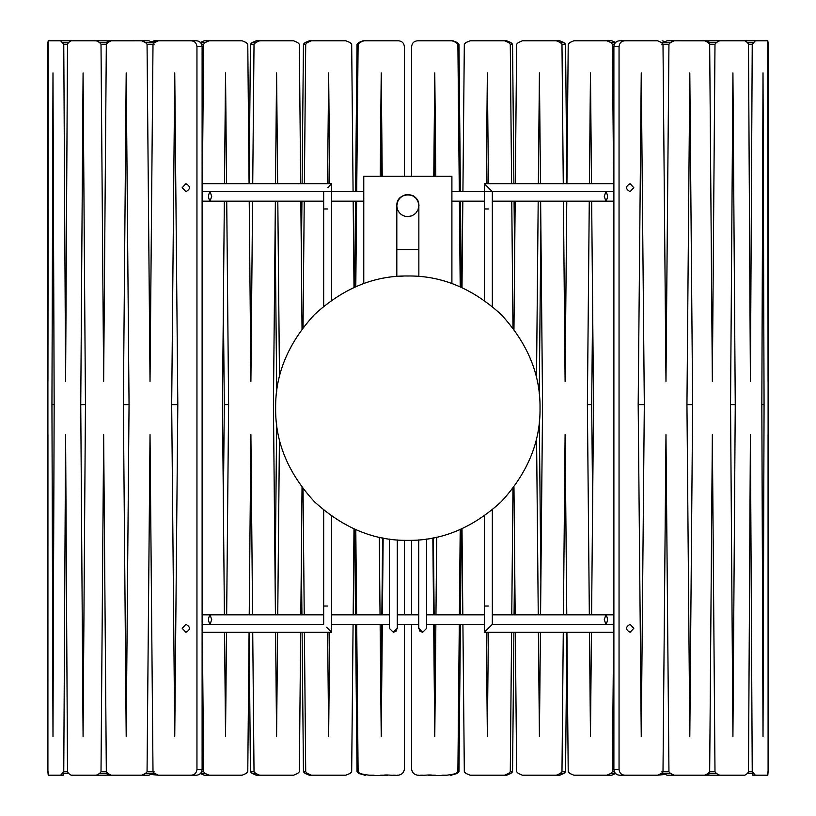 <?xml version="1.0" encoding="UTF-8"?>
<svg xmlns="http://www.w3.org/2000/svg" width="816" height="816" viewBox="0 0 816 816"><rect width="100%" height="100%" fill="white"/><g stroke="black" fill="none" stroke-linecap="round" stroke-linejoin="round"><path stroke-width="1.22" d="M613.887 632.278L484.398 632.278L492.334 624.352L492.334 509.837M489.478 627.198L488.366 628.31M633.808 628.31L630.115 632.278C625.352 629.636 625.352 626.994 630.115 624.352L633.808 628.31M633.808 187.68L630.115 191.648C625.352 188.996 625.352 186.354 630.115 183.712L633.808 187.68M488.366 208.967L484.398 208.967L484.398 183.712L492.334 191.648L605.89 191.648C607.951 194.82 607.951 197.992 605.89 201.164L604.289 196.401L605.89 191.648L613.887 191.648M489.478 188.792L488.366 187.68M182.192 187.68L185.885 191.648C190.648 188.996 190.648 186.354 185.885 183.712L182.192 187.68M182.192 628.31L185.885 632.278C190.648 629.636 190.648 626.994 185.885 624.352L182.192 628.31M202.113 183.712L331.602 183.712L327.634 187.68M331.602 516.171L331.602 632.278L326.522 627.198M418.72 539.917L418.72 628.31L422.688 632.278L426.656 628.31L426.656 539.019M389.344 539.07L389.344 628.31L393.312 632.278L397.28 628.31L397.28 539.947M396.841 206.305L397.412 209.182C399.299 213.884 402.778 216.373 407.837 216.638L412.06 215.791L415.619 213.415L418.006 209.845L418.853 205.622L418.006 201.399L415.619 197.829L412.06 195.452L407.837 194.606L403.604 195.452L400.044 197.829L397.657 201.399L396.821 205.622C396.209 191.413 419.455 191.413 418.853 205.622M396.821 249.686L418.853 249.686L418.853 205.612C419.618 206.305 417.292 196.024 411.59 195.269C406.093 193.514 401.574 195.289 398.045 200.573L396.821 205.622L396.821 276.451L403.532 276.053M451.901 283.55L451.901 176.246L363.773 176.246L363.773 283.55M275.645 408.173C275.186 374.442 288.099 343.281 314.364 314.701C342.944 288.436 374.095 275.533 407.837 275.992C441.568 275.533 472.729 288.436 501.31 314.701C527.575 343.281 540.478 374.442 540.029 408.173C540.478 441.915 527.575 473.076 501.31 501.646C472.729 527.911 441.568 540.824 407.837 540.365C374.095 540.824 342.944 527.911 314.364 501.646C288.099 473.076 275.186 441.915 275.645 408.173M417.812 775.19L418.945 775.19M420.699 775.19L423.188 775.19M428.216 775.19L435.377 775.19M441.915 775.19L446.821 775.19M450.983 775.2L457.246 773.466L458.969 771.752L460.408 624.332M411.631 624.332L411.631 769.315C413.335 779.035 425.605 773.915 432.48 775.19C440.793 776.006 448.698 775.435 456.205 773.466L457.888 771.752L458.969 771.752M460.499 614.815L461.336 529.064M457.888 771.752L459.296 624.332M459.388 614.815L460.204 529.553M462.009 528.758L462.825 614.815M462.917 624.332L464.324 771.752L466.007 773.466L470.087 775.19L506.695 775.19L510.836 773.466L512.55 771.752L513.907 632.278M470.087 775.19L504.563 775.19L508.613 773.466L510.286 771.752L512.55 771.752M514.07 614.815L514.631 557.216M510.286 771.752L511.601 632.278M511.765 614.815L512.968 488.315M513.968 486.989L515.171 614.815M515.335 632.278L516.65 771.752L518.323 773.466L522.362 775.19L559.786 775.19L563.866 773.466L565.549 771.752L566.885 632.278M524.912 775.19L556.359 775.19L560.337 773.466L561.979 771.752L565.549 771.752M561.979 771.752L563.275 632.278M563.428 614.815L565.1 434.612L566.773 614.815M566.926 632.278L568.222 771.752L569.854 773.466L573.811 775.19L611.857 775.19L615.835 773.466L610.786 773.466L612.377 771.752L614.377 771.752M577.718 775.19L606.941 775.19L610.786 773.466M612.377 771.752L613.632 632.278M613.785 614.815L613.887 603.473M753.117 773.466L752.689 775.19L755.351 775.19L752.24 771.752L750.404 434.612L748.486 771.752L747.456 773.466L744.875 775.19L719.651 775.19L716.366 773.466L714.989 771.752L712.348 434.612L709.675 771.752L708.268 773.466L704.82 775.19L674.24 775.19L670.497 773.466L668.947 771.752L665.978 434.612L663 771.752L661.429 773.466L657.625 775.19L664.601 774.517M657.625 775.19L619.283 775.19C616.039 774.823 614.234 772.864 613.887 769.315L613.887 46.675C614.234 43.136 616.039 41.177 619.293 40.8L657.625 40.8L661.429 42.524L663 44.237L665.978 381.378L668.947 44.237L670.497 42.524L674.24 40.8L704.82 40.8L708.268 42.524L709.675 44.237L712.348 381.378L714.989 44.237L716.366 42.524L719.651 40.8L744.875 40.8L747.456 42.524L748.486 44.237L750.404 381.378L752.24 44.237L755.351 40.8L767.254 40.8L767.754 42.524L768.06 381.378L768.06 42.524L767.805 40.8L753.158 40.8M661.429 773.466L663.367 773.466L666.937 775.19L699.72 775.19M704.82 775.19L709.349 775.159M735.624 775.19L709.757 775.19L719.651 775.19L709.757 775.19L707.441 774.272M767.897 771.752L767.254 775.19L767.805 775.19L768.091 771.752L768.06 434.612L768.091 771.752M757.738 775.19L753.158 775.19M748.486 771.752L752.24 771.752M709.675 771.752L714.989 771.752M663 771.752L668.947 771.752M670.497 773.466L663.367 773.466L661.888 771.752M651.046 775.19L624.628 775.19C621.262 774.823 619.405 772.864 619.048 769.315L619.048 46.675C619.405 43.136 621.262 41.177 624.628 40.8L657.625 40.8M619.283 40.8L624.628 40.8M663 44.237L668.947 44.237M661.888 44.237L663.367 42.524L666.937 40.8L674.24 40.8M709.675 44.237L714.989 44.237M707.441 41.718L709.757 40.8L719.651 40.8M748.486 44.237L752.24 44.237M742.274 40.8L757.738 40.8M735.624 40.8L744.386 40.8M709.349 40.831L671.119 40.8M664.601 41.473L662.113 40.8M613.632 183.712L612.377 44.237L614.377 44.237M613.887 212.517L613.785 201.164M612.377 44.237L610.786 42.524L606.941 40.8L573.801 40.8L569.854 42.524L568.222 44.237L566.926 183.712M610.786 42.524L615.835 42.524L611.857 40.8L573.811 40.8M566.773 201.164L565.1 381.378L563.428 201.164M566.885 183.712L565.549 44.237L563.866 42.524L559.776 40.8L522.352 40.8L518.323 42.524L516.65 44.237L515.335 183.712M563.275 183.712L561.979 44.237L565.549 44.237M561.979 44.237L560.337 42.524L556.359 40.8L522.362 40.8M515.171 201.164L513.958 329.368M514.631 258.774L514.07 201.164M513.907 183.712L512.55 44.237L510.836 42.524L506.695 40.8L470.087 40.8L466.007 42.524L464.324 44.237L462.917 191.648M511.601 183.712L510.286 44.237L512.55 44.237M512.968 328.042L511.765 201.164M510.286 44.237L508.613 42.524L504.563 40.8L470.087 40.8M462.825 201.164L461.999 287.599M461.336 287.303L460.499 201.164M460.408 191.648L458.969 44.237L457.246 42.524L453.074 40.8L417.619 40.8M459.296 191.648L457.888 44.237L458.969 44.237M460.204 286.804L459.388 201.164M457.888 44.237L456.205 42.524L452.115 40.8L453.074 40.8L417.608 40.8M417.415 40.8C413.926 41.177 411.998 43.136 411.631 46.675L411.631 176.246M411.631 540.314L411.631 614.815M638.183 404.665L641.254 736.46L644.314 404.665L641.254 72.869L638.183 404.665L644.314 404.665M638.234 409.52L638.234 399.809M686.95 404.665L692.641 404.665L689.806 72.869L686.95 404.665L689.806 736.46L692.641 404.665M730.544 404.665L732.921 736.46L735.257 404.665L732.921 72.869L730.544 404.665L735.257 404.665M761.838 404.665L764.062 404.665L763.011 72.869L761.838 404.665L763.011 736.46L764.062 404.665M591.661 201.164L593.538 404.665L591.6 614.815M591.437 632.278L590.468 736.46L589.499 632.278M592.63 503.003L591.692 404.665L592.63 306.326M589.336 614.815L587.387 404.665L591.692 404.665M587.387 404.665L589.274 201.164M589.438 183.712L590.468 72.869L591.498 183.712M434.326 176.246L435.061 102.082M433.775 176.246L434.775 72.869L435.775 176.246M436.713 537.173L435.958 614.815M435.866 624.332L434.775 736.46L433.684 624.332M435.061 707.248L434.234 624.332M434.143 614.815L433.378 537.877M433.592 614.815L432.847 537.979M539.254 393.955L540.886 227.46M536.51 377.89L538.193 201.164M538.356 183.712L539.417 72.869L540.467 183.712M540.631 201.164L542.569 404.665L540.569 614.815M540.406 632.278L539.417 736.46L538.417 632.278M540.886 581.869L539.325 421.811M538.254 614.815L536.571 438.192M488.356 632.278L487.356 736.46L486.346 632.278M488.213 647.72L488.06 632.278M487.988 183.712L488.213 161.609M486.285 183.712L487.356 72.869L488.427 183.712M422.668 632.278L419.903 631.166L418.72 627.8M404.369 624.332L404.369 769.315C402.665 779.035 390.395 773.915 383.52 775.19C375.207 776.006 367.302 775.435 359.795 773.466L358.112 771.752L357.031 771.752L355.592 624.332M398.188 775.19L397.055 775.19M395.301 775.19L392.812 775.19M387.784 775.19L380.623 775.19M374.085 775.19L369.179 775.19M365.017 775.2L358.754 773.466L357.031 771.752M358.112 771.752L356.704 624.332M356.612 614.815L355.796 529.696M355.501 614.815L354.664 529.207M353.991 528.911L353.175 614.815M353.083 624.332L351.676 771.752L349.993 773.466L345.913 775.19L309.305 775.19L305.164 773.466L303.45 771.752L302.093 632.278M345.913 775.19L311.437 775.19L307.387 773.466L305.714 771.752L303.45 771.752M305.714 771.752L304.399 632.278M304.235 614.815L303.042 488.753M301.93 614.815L301.369 557.216M302.032 487.427L300.829 614.815M300.665 632.278L299.35 771.752L297.677 773.466L293.638 775.19L256.214 775.19L252.134 773.466L250.451 771.752L249.115 632.278M291.088 775.19L259.641 775.19L255.663 773.466L254.021 771.752L250.451 771.752M254.021 771.752L252.725 632.278M252.572 614.815L250.9 434.612L249.227 614.815M249.074 632.278L247.778 771.752L246.146 773.466L242.189 775.19L204.143 775.19L200.165 773.466L205.214 773.466L203.623 771.752L201.623 771.752M238.282 775.19L209.059 775.19L205.214 773.466M203.623 771.752L202.368 632.278M202.215 614.815L202.113 603.473M153 771.752L147.053 771.752L150.022 434.612L153 771.752L154.571 773.466L158.375 775.19L151.399 774.517M158.375 775.19L196.717 775.19C199.961 774.823 201.766 772.864 202.113 769.315L202.113 46.675C201.766 43.136 199.961 41.177 196.707 40.8L158.375 40.8L154.571 42.524L153 44.237L150.022 381.378L147.053 44.237L145.503 42.524L141.76 40.8L111.18 40.8L107.732 42.524L106.325 44.237L103.652 381.378L101.011 44.237L99.634 42.524L96.349 40.8L71.125 40.8L68.544 42.524L67.514 44.237L65.596 381.378L63.76 44.237L60.649 40.8L48.746 40.8L48.246 42.524L47.94 381.378L47.94 42.524L48.195 40.8L62.842 40.8M106.325 771.752L101.011 771.752L103.652 434.612L106.325 771.752L107.732 773.466L111.18 775.19L149.063 775.19L116.28 775.19M111.18 775.19L106.651 775.159M83.099 775.19L71.614 775.19M48.103 771.752L48.746 775.19L48.195 775.19L47.909 771.752L47.94 434.612L47.909 771.752M62.883 773.466L63.311 775.19L48.746 775.19L60.649 775.19L63.76 771.752L65.596 434.612L67.514 771.752L63.76 771.752M62.842 775.19L58.262 775.19M67.514 771.752L68.544 773.466L71.125 775.19L96.349 775.19L99.634 773.466L101.011 771.752M106.243 775.19L96.349 775.19L106.243 775.19L108.559 774.272M154.571 773.466L145.503 773.466L141.76 775.19L149.063 775.19L152.633 773.466L154.112 771.752M145.503 773.466L147.053 771.752M164.954 775.19L191.372 775.19C194.738 774.823 196.595 772.864 196.952 769.315L196.952 46.675C196.595 43.136 194.738 41.177 191.372 40.8L153.887 40.8L158.375 40.8L151.399 41.473M196.717 40.8L191.372 40.8M153 44.237L147.053 44.237M154.112 44.237L152.633 42.524L149.063 40.8L141.76 40.8L149.063 40.8M106.325 44.237L101.011 44.237M108.559 41.718L106.243 40.8L96.359 40.8M67.514 44.237L63.76 44.237M63.311 40.8L48.746 40.8L63.311 40.8M73.726 40.8L58.262 40.8M71.614 40.8L83.099 40.8M106.651 40.831L144.881 40.8M202.113 212.517L202.215 201.164M202.368 183.712L203.623 44.237L201.623 44.237M203.623 44.237L205.214 42.524L209.059 40.8L242.199 40.8L246.146 42.524L247.778 44.237L249.074 183.712M205.214 42.524L200.165 42.524L204.143 40.8L242.199 40.8M249.227 201.164L250.9 381.378L252.572 201.164M252.725 183.712L254.021 44.237L250.451 44.237L252.134 42.524L256.224 40.8L293.648 40.8L297.677 42.524L299.35 44.237L300.665 183.712M249.115 183.712L250.451 44.237M254.021 44.237L255.663 42.524L259.641 40.8L293.648 40.8M300.829 201.164L302.032 328.93M303.042 327.604L304.235 201.164M304.399 183.712L305.714 44.237L303.45 44.237L305.164 42.524L309.305 40.8L345.913 40.8L349.993 42.524L351.676 44.237L353.083 191.648M301.369 258.774L301.93 201.164M302.093 183.712L303.45 44.237M305.714 44.237L307.387 42.524L311.437 40.8L345.913 40.8M353.175 201.164L354.001 287.446M355.796 286.661L356.612 201.164M356.704 191.648L358.112 44.237L357.031 44.237L358.754 42.524L362.926 40.8L398.381 40.8M354.664 287.15L355.501 201.164M355.592 191.648L357.031 44.237M358.112 44.237L359.795 42.524L363.885 40.8L398.392 40.8M363.885 40.8L362.926 40.8M398.585 40.8C402.074 41.177 404.002 43.136 404.369 46.675L404.369 176.246M404.369 540.325L404.369 614.815M177.817 404.665L174.746 736.46L171.686 404.665L174.746 72.869L177.817 404.665L171.686 404.665M177.766 409.52L177.766 399.809M123.359 404.665L126.194 72.869L129.05 404.665L123.359 404.665L126.194 736.46L129.05 404.665M85.456 404.665L83.079 736.46L80.743 404.665L83.079 72.869L85.456 404.665L80.743 404.665M51.938 404.665L52.989 72.869L54.162 404.665L51.938 404.665L52.989 736.46L54.162 404.665M224.339 201.164L222.462 404.665L224.4 614.815M224.563 632.278L225.532 736.46L226.501 632.278M226.664 614.815L228.613 404.665L224.308 404.665L223.37 306.326M223.37 503.003L224.308 404.665M228.613 404.665L226.726 201.164M226.562 183.712L225.532 72.869L224.502 183.712M382.225 176.246L381.225 72.869L380.225 176.246M381.674 176.246L380.939 102.082M379.287 537.254L380.042 614.815M380.134 624.332L381.225 736.46L382.316 624.332M382.408 614.815L383.153 538.04M380.939 707.248L381.766 624.332M381.857 614.815L382.622 537.938M279.48 376.564L277.807 201.164M277.644 183.712L276.583 72.869L275.533 183.712M276.716 391.364L275.114 227.46M275.369 201.164L273.431 404.665L275.431 614.815M275.594 632.278L276.583 736.46L277.583 632.278M277.746 614.815L279.419 439.528M275.114 581.869L276.655 424.483M327.644 632.278L328.644 736.46L329.654 632.278M327.787 647.72L327.94 632.278M329.715 183.712L328.644 72.869L327.573 183.712M328.012 183.712L327.787 161.609M393.332 632.278L396.097 631.166L397.28 627.8M211.691 196.401L210.089 201.164C208.029 197.992 208.029 194.82 210.089 191.648L211.691 196.401M604.289 619.579L605.89 614.815C607.951 617.987 607.951 621.16 605.89 624.332L604.289 619.579M211.691 619.579L210.089 624.332C208.029 621.16 208.029 617.987 210.089 614.815L211.691 619.579M488.366 606.033L484.398 606.033L484.398 632.278M327.634 208.967L323.666 208.967L323.666 306.245M327.634 606.033L323.666 606.033L323.666 624.352L202.113 624.352L323.666 624.332M456.205 773.466L457.246 773.466M508.613 773.466L510.836 773.466M560.337 773.466L563.866 773.466M747.456 773.466L753.178 773.466M708.268 773.466L716.366 773.466M613.887 769.315L619.048 769.315M613.887 46.675L619.048 46.675M661.429 42.524L670.497 42.524M708.268 42.524L716.366 42.524M747.456 42.524L753.178 42.524M560.337 42.524L563.866 42.524M508.613 42.524L510.836 42.524M456.205 42.524L457.246 42.524M452.115 40.8L453.074 40.8M359.795 773.466L358.754 773.466M307.387 773.466L305.164 773.466M255.663 773.466L252.134 773.466M68.544 773.466L62.822 773.466M107.732 773.466L99.634 773.466M202.113 769.315L196.952 769.315M202.113 46.675L196.952 46.675M154.571 42.524L145.503 42.524M107.732 42.524L99.634 42.524M68.544 42.524L62.822 42.524M209.059 40.8L204.143 40.8L209.059 40.8M255.663 42.524L252.134 42.524M259.641 40.8L256.224 40.8L259.641 40.8M307.387 42.524L305.164 42.524M311.437 40.8L309.305 40.8L311.437 40.8M359.795 42.524L358.754 42.524M613.887 624.352L492.334 624.352L613.887 624.332M484.398 183.712L613.887 183.712M492.334 306.52L492.334 191.648M484.398 208.967L484.398 300.421M484.398 515.936L484.398 606.033M202.113 191.648L323.666 191.648L323.666 208.967M331.602 183.712L331.602 300.186M331.602 632.278L202.113 632.278M323.666 510.112L323.666 606.033M418.853 276.451L418.853 249.686M447.25 775.19L446.423 775.19M450.554 775.2L451.472 775.2M506.695 775.19L504.563 775.19M559.786 775.19L556.359 775.19M611.857 775.19L606.941 775.19M767.805 775.19L755.351 775.19M629.289 40.8L623.791 40.8M768.101 136.017L768.101 679.973M369.577 775.19L368.75 775.19M364.528 775.2L365.446 775.2M311.437 775.19L309.305 775.19M259.641 775.19L256.214 775.19M209.059 775.19L204.143 775.19M60.649 775.19L48.195 775.19M158.375 40.8L153.887 40.8M192.209 40.8L186.711 40.8M47.899 679.973L47.899 136.017M492.334 201.164L613.887 201.164M323.666 201.164L202.113 201.164M605.89 191.648L451.901 191.648M363.773 191.648L210.089 191.648M331.602 201.164L363.773 201.164M451.901 201.164L484.398 201.164M492.334 614.815L613.887 614.815M323.666 614.815L202.113 614.815M484.398 614.815L426.656 614.815M418.72 614.815L397.28 614.815M389.344 614.815L331.602 614.815M331.602 624.332L389.344 624.332M397.28 624.332L418.72 624.332M426.656 624.332L484.398 624.332"/></g></svg>
